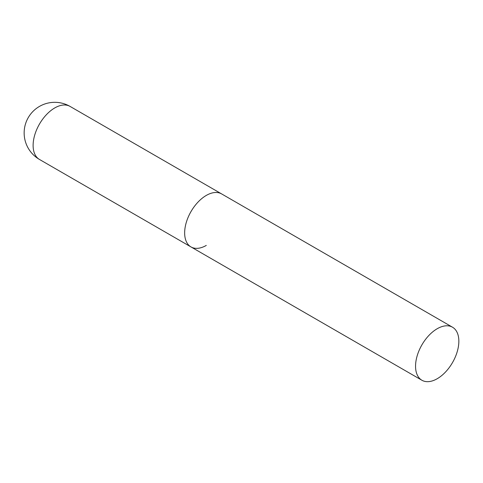 <?xml version="1.0" encoding="UTF-8"?>
<svg xmlns="http://www.w3.org/2000/svg" width="483" height="483" viewBox="0 0 483 483"><rect width="100%" height="100%" fill="white"/><g stroke="black" fill="none" stroke-linecap="round" stroke-linejoin="round"><path stroke-width="0.72" d="M206.295 245.412A30.616 17.678 -60 0 1 190.99 246.928A30.616 17.678 -60 0 1 186.299 222.397A30.616 17.678 -60 0 1 206.295 195.422A30.616 17.678 -60 0 1 221.6 193.906A30.616 17.678 120 0 0 198.012 202.105A30.616 17.678 120 0 0 184.651 232.915A30.616 17.678 120 0 0 190.99 246.928L39.455 159.444A30.616 17.678 -60 0 1 33.116 145.431A30.616 17.678 -60 0 1 54.766 107.932A30.616 17.678 -60 0 1 70.071 106.417A30.616 30.616 0 0 0 24.15 132.928A30.616 30.616 0 0 0 39.455 159.444M458.85 341.233A30.616 17.678 120 0 0 452.511 327.214A30.616 17.678 120 0 0 428.916 335.419A30.616 17.678 120 0 0 415.555 366.229A30.616 17.678 120 0 0 421.894 380.242A30.616 17.678 120 0 0 445.489 372.043A30.616 17.678 120 0 0 458.85 341.233M452.511 327.214L70.071 106.417M190.99 246.928L421.894 380.242"/></g></svg>
